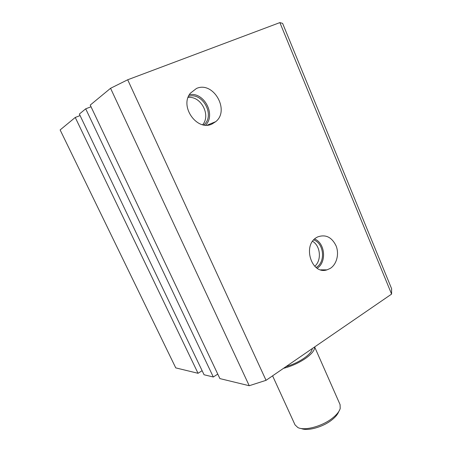 <?xml version="1.0" encoding="UTF-8"?>
<svg xmlns="http://www.w3.org/2000/svg" width="452" height="452" viewBox="0 0 452 452"><rect width="100%" height="100%" fill="white"/><g stroke="black" fill="none" stroke-linecap="round" stroke-linejoin="round"><path stroke-width="0.68" d="M316.914 237.328C302.06 244.99 311.535 275.189 326.982 269.861L330.186 268.448C336.678 264.448 339.373 254.103 336.13 245.956C331.808 237.13 325.66 234.113 317.694 236.91L316.914 237.328M316.084 267.46L316.242 267.364C325.779 262.132 324.05 243.306 313.722 239.944M196.45 88.479L190.371 93.197C179.184 106.587 197.326 131.685 212.135 123.938L215.717 121.661C230.181 110.407 213.31 80.767 196.45 88.479M391.596 294.088L266.053 380.324L127.696 79.772L279.878 22.6L391.596 294.088L391.607 288.692L282.607 23.38L279.878 22.6M322.276 269.85L322.423 270.183M198.044 373.296L75.247 117.452L60.133 129.933L175.755 367.883L198.044 373.296L202.112 370.685M75.247 117.452L80.077 115.576M79.354 114.062L204.061 374.759L213.316 377.002L85.699 108.825L79.354 114.062M217.762 374.098L213.316 377.002M91.021 106.768L85.699 108.825M249.233 385.726L110.565 88.293L90.225 105.084L219.898 378.601L249.233 385.726L266.053 380.324M110.565 88.293L127.696 79.772M202.671 124.712C211.124 115.102 200.88 95.7 188.083 97.479M203.863 124.95L204.214 124.616C215.146 114.972 202.581 91.925 188.54 96.327M205.637 125.131C216.158 114.706 204.027 91.637 189.371 94.705M314.745 266.279C321.807 260.408 320.564 245.922 312.609 241.328M317.157 268.222C326.824 262.335 325.18 243.17 314.654 239.006M338.712 411.642C337.729 414.371 335.361 417.196 331.61 420.111C322.609 427.219 307.309 431.366 301.196 428.502M272.59 375.832L295.032 424.869L297.834 427.524C304.292 431.067 321.88 426.473 332.163 418.354C336.582 414.913 339.266 411.619 340.209 408.484L340.079 404.619L314.643 346.95M283.5 368.34C291.393 366.295 298.721 363.001 305.484 358.453C311.874 353.888 314.903 350.068 314.569 347M285.924 366.674C292.5 364.753 298.535 361.939 304.026 358.233C309.275 354.515 312.027 351.294 312.27 348.577M320.728 269.844L326.982 269.861M203.615 124.91L204.214 124.616M207.327 125.108L215.717 121.661"/></g></svg>
